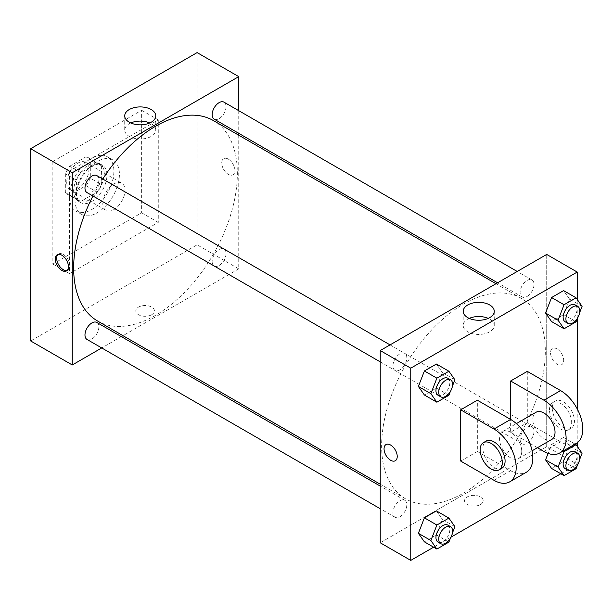 <?xml version="1.0" encoding="UTF-8"?>
<svg xmlns="http://www.w3.org/2000/svg" width="613" height="613" viewBox="0 0 613 613"><rect width="100%" height="100%" fill="white"/><g stroke="black" fill="none" stroke-linecap="round" stroke-linejoin="round"><path stroke-width="0.46" stroke-dasharray="3.06 2.3" d="M102.785 203.179A15.693 9.065 120 0 0 106.041 210.366A15.693 9.065 120 0 0 121.734 201.302A15.693 9.065 120 0 0 121.734 183.18A15.693 9.065 120 0 0 109.635 187.386A15.693 9.065 120 0 0 102.785 203.179M66.717 182.36A15.693 9.065 120 0 0 69.966 189.54A15.693 9.065 120 0 0 85.667 180.483A15.693 9.065 120 0 0 85.667 162.361A15.693 9.065 120 0 0 73.568 166.56A15.693 9.065 120 0 0 66.717 182.36M69.675 166.23L85.958 156.836A21.08 12.168 120 0 1 88.356 157.694A21.08 12.168 120 0 1 90.303 159.342L90.303 178.138A21.08 12.168 120 0 1 85.958 185.67L69.675 195.064A21.08 12.168 120 0 1 67.277 194.206A21.08 12.168 120 0 1 65.33 192.559L65.33 173.755A21.08 12.168 120 0 1 69.675 166.23L80.77 172.636L97.053 163.242L85.958 156.836M85.958 185.67L97.053 192.076L80.77 201.47L69.675 195.064M65.33 192.559L76.426 198.964L76.426 180.168L65.33 173.755M76.426 198.964A21.08 12.168 120 0 0 78.372 200.612A21.08 12.168 120 0 0 80.77 201.47M97.053 192.076A21.08 12.168 120 0 0 101.398 184.551L90.303 178.138M97.053 163.242A21.08 12.168 120 0 1 99.452 164.1A21.08 12.168 120 0 1 101.398 165.748L101.398 184.551M80.77 172.636A21.08 12.168 120 0 0 76.426 180.168M88.916 199.976A21.578 12.459 -60 0 1 78.127 201.049A21.578 12.459 -60 0 1 78.127 176.13A21.578 12.459 -60 0 1 99.704 163.671A21.578 12.459 -60 0 1 103.015 180.958A21.578 12.459 -60 0 1 88.916 199.976M91.689 201.577A21.578 12.459 120 0 0 105.788 182.559A21.578 12.459 120 0 0 102.478 165.272A21.578 12.459 120 0 0 85.851 171.05A21.578 12.459 120 0 0 76.426 192.766A21.578 12.459 120 0 0 80.901 202.65A21.578 12.459 120 0 0 91.689 201.577M101.398 165.748L90.303 159.342M69.491 196.773A31.393 18.122 120 0 0 75.997 211.14A31.393 18.122 120 0 0 107.382 193.018A31.393 18.122 120 0 0 107.382 156.775A31.393 18.122 120 0 0 83.192 165.181A31.393 18.122 120 0 0 69.491 196.773M75.039 199.976A31.393 18.122 120 0 0 81.544 214.351A31.393 18.122 120 0 0 112.93 196.221A31.393 18.122 120 0 0 112.93 159.978A31.393 18.122 120 0 0 88.747 168.391A31.393 18.122 120 0 0 75.039 199.976M52.848 161.533L52.848 264.05L141.634 212.795L141.634 110.271L52.848 161.533L69.491 171.142L69.491 273.666L158.277 222.404L158.277 119.887L69.491 171.142M158.277 119.887L141.634 110.271M197.118 52.603L197.118 244.832L30.65 340.943M151.687 314.714A9.318 5.379 0 0 0 154.415 310.906A9.318 5.379 0 0 0 145.097 305.527A9.318 5.379 0 0 0 135.779 310.906A9.318 5.379 0 0 0 141.534 315.879A9.318 5.379 0 0 0 151.687 314.714A9.318 5.379 180 0 1 141.534 315.879A9.318 5.379 180 0 1 135.779 310.906A9.318 5.379 180 0 1 145.097 305.527A9.318 5.379 180 0 1 154.415 310.906A9.318 5.379 180 0 1 151.687 314.707M238.741 135.197L238.741 268.862L197.118 244.832M238.741 268.862L122.991 335.686M121.366 336.621L101.743 347.946M96.816 175.594A9.808 5.663 -60 0 1 98.318 183.448A9.808 5.663 -60 0 1 91.912 192.099A9.808 5.663 -60 0 1 87.008 192.582M96.816 322.453A9.808 5.663 -60 0 1 98.318 330.307A9.808 5.663 -60 0 1 91.912 338.958A9.808 5.663 -60 0 1 87.008 339.441M212.159 261.521A9.808 5.663 120 0 0 214.19 266.011A9.808 5.663 120 0 0 223.998 260.349A9.808 5.663 120 0 0 223.998 249.024A9.808 5.663 120 0 0 216.443 251.652A9.808 5.663 120 0 0 212.159 261.521M238.741 110.669L238.741 133.327M223.998 102.164A9.808 5.663 -60 0 1 225.5 110.026A9.808 5.663 -60 0 1 219.094 118.669A9.808 5.663 -60 0 1 214.19 119.152M213.378 120.562A115.75 66.832 -60 0 1 231.124 213.309A115.75 66.832 -60 0 1 155.503 315.312A115.75 66.832 -60 0 1 97.628 321.043M92.931 195.999A115.75 66.832 -60 0 1 102.739 179.011M228.335 159.127A9.318 5.379 -120 0 0 223.676 158.667A9.318 5.379 -120 0 0 223.676 169.433A9.318 5.379 -120 0 0 232.994 174.812A9.318 5.379 -120 0 0 234.419 167.341A9.318 5.379 -120 0 0 228.335 159.127M158.277 222.404L141.634 212.795M69.491 273.666L52.848 264.05M130.745 122.968A15.524 8.957 0 0 0 124.723 130.056A15.524 8.957 0 0 0 140.247 139.013A15.524 8.957 0 0 0 155.763 130.056A15.524 8.957 0 0 0 151.219 123.719A15.524 8.957 0 0 0 149.741 122.968M67.169 270.425A9.318 5.379 -120 0 0 67.92 270.111A9.318 5.379 -120 0 0 67.92 259.353A9.318 5.379 -120 0 0 58.603 253.974A9.318 5.379 -120 0 0 57.959 254.464M228.335 159.135A9.318 5.379 60 0 1 234.419 167.341A9.318 5.379 60 0 1 232.994 174.812A9.318 5.379 60 0 1 223.676 169.433A9.318 5.379 60 0 1 223.676 158.667A9.318 5.379 60 0 1 228.335 159.135M463.474 493.12A115.75 66.832 120 0 0 539.088 391.117A115.75 66.832 120 0 0 521.349 298.362A115.75 66.832 120 0 0 432.15 329.373A115.75 66.832 120 0 0 381.623 445.858A115.75 66.832 120 0 0 405.599 498.852A115.75 66.832 120 0 0 463.474 493.12M399.883 369.9A9.808 5.663 -60 0 1 394.979 370.382A9.808 5.663 -60 0 1 394.979 359.057A9.808 5.663 -60 0 1 404.787 353.394A9.808 5.663 -60 0 1 406.817 357.885A9.808 5.663 -60 0 1 399.883 369.9M520.13 439.329A9.808 5.663 120 0 0 522.161 443.82A9.808 5.663 120 0 0 531.969 438.149A9.808 5.663 120 0 0 531.969 426.824A9.808 5.663 120 0 0 524.414 429.452A9.808 5.663 120 0 0 520.13 439.329M399.883 516.759A9.808 5.663 120 0 0 406.289 508.116A9.808 5.663 120 0 0 404.787 500.254A9.808 5.663 120 0 0 397.224 502.882A9.808 5.663 120 0 0 392.948 512.752A9.808 5.663 120 0 0 394.979 517.242A9.808 5.663 120 0 0 399.883 516.759M527.065 296.47A9.808 5.663 120 0 0 533.471 287.826A9.808 5.663 120 0 0 531.969 279.965A9.808 5.663 120 0 0 524.414 282.593A9.808 5.663 120 0 0 520.13 292.47A9.808 5.663 120 0 0 522.161 296.96A9.808 5.663 120 0 0 527.065 296.47M546.712 446.662L380.236 542.773L546.712 446.662L546.712 310.086L546.712 446.662L577.224 464.286L560.818 473.757M546.712 254.441L546.712 310.086L546.712 254.441M452.432 386.144L450.348 391.523M437.981 395.216A9.808 5.663 120 0 0 447.789 389.554A9.808 5.663 120 0 0 447.789 378.221M454.9 379.784L442.417 372.574L436.41 388.06L424.395 394.994L436.41 388.06L448.892 395.262M442.417 372.574L436.41 364.03L442.417 372.574L436.41 388.06M579.614 312.714L577.53 318.093M565.163 321.787A9.808 5.663 120 0 0 574.971 316.124A9.808 5.663 120 0 0 574.971 304.799M582.082 306.354L569.6 299.144L563.592 314.63L551.577 321.564L563.592 314.63L576.074 321.84M569.6 299.144L563.592 290.6L569.6 299.144L563.592 314.63M452.432 533.004L450.348 538.383M437.981 542.076A9.808 5.663 120 0 0 447.789 536.413A9.808 5.663 120 0 0 447.789 525.08M454.9 526.644L442.417 519.433L436.41 534.919L424.395 541.854L436.41 534.919L448.892 542.122M442.417 519.433L436.41 510.89L442.417 519.433L436.41 534.919M579.614 459.574L577.53 464.953M565.163 468.646A9.808 5.663 120 0 0 574.971 462.984A9.808 5.663 120 0 0 574.971 451.658M582.082 453.214L569.6 446.003L563.592 461.489L551.577 468.424L563.592 461.489L576.074 468.7M563.071 451.03L551.577 444.394L548.083 453.413L551.577 444.394L563.592 437.46L569.6 446.003L563.592 461.489M575.086 444.096L563.592 437.46L569.6 446.003M395.301 460.738L395.301 460.738A9.318 5.379 -120 0 0 395.301 449.973A9.318 5.379 -120 0 0 385.983 444.594L385.983 444.594M469.236 318.392A15.524 8.957 0 0 0 463.213 325.48A15.524 8.957 0 0 0 478.73 334.437A15.524 8.957 0 0 0 494.254 325.48A15.524 8.957 0 0 0 489.71 319.143A15.524 8.957 0 0 0 488.232 318.392M557.11 348.95A9.318 5.379 -120 0 0 552.451 348.483A9.318 5.379 -120 0 0 552.451 359.249A9.318 5.379 -120 0 0 561.769 364.628A9.318 5.379 -120 0 0 563.201 357.157A9.318 5.379 -120 0 0 557.11 348.95A9.318 5.379 60 0 1 563.194 357.164A9.318 5.379 60 0 1 561.769 364.628A9.318 5.379 60 0 1 552.451 359.249A9.318 5.379 60 0 1 552.451 348.49A9.318 5.379 60 0 1 557.11 348.95M577.224 299.443L577.224 318.867M577.224 408.886L577.224 442.793M577.224 446.302L577.224 464.286M480.462 504.53A9.318 5.379 0 0 0 483.197 500.721A9.318 5.379 0 0 0 473.88 495.342A9.318 5.379 0 0 0 464.554 500.721A9.318 5.379 0 0 0 470.309 505.694A9.318 5.379 0 0 0 480.462 504.53A9.318 5.379 180 0 1 470.309 505.694A9.318 5.379 180 0 1 464.554 500.721A9.318 5.379 180 0 1 473.88 495.342A9.318 5.379 180 0 1 483.197 500.721A9.318 5.379 180 0 1 480.462 504.53M451.038 537.141L433.636 547.187M551.577 444.394L563.592 437.46M576.274 443.414A31.393 18.122 60 0 1 560.581 441.858L527.287 422.633L510.637 432.242L510.637 419.43M527.287 422.633L527.287 371.371M460.7 461.076L477.343 451.467L477.343 400.205M521.74 451.467A15.693 9.065 60 0 1 518.483 458.654A15.693 9.065 60 0 1 502.79 449.59A15.693 9.065 60 0 1 502.79 431.468A15.693 9.065 60 0 1 514.889 435.674A15.693 9.065 60 0 1 521.74 451.467M477.343 451.467L510.637 470.692A31.393 18.122 -120 0 0 526.337 472.248M551.784 439.429A15.693 9.065 60 0 1 536.084 430.372A15.693 9.065 60 0 1 536.084 412.243M537.432 447.712L510.637 432.242M501.84 468.263A15.693 9.065 60 0 1 486.147 459.198A15.693 9.065 60 0 1 486.147 441.076M549.486 409.821A15.693 9.065 60 0 1 552.734 402.634A15.693 9.065 60 0 1 568.427 411.698A15.693 9.065 60 0 1 568.427 429.82A15.693 9.065 60 0 1 556.336 425.614A15.693 9.065 60 0 1 549.486 409.821M552.259 408.22A15.693 9.065 -120 0 0 559.11 424.012A15.693 9.065 -120 0 0 571.201 428.219A15.693 9.065 -120 0 0 571.201 410.097A15.693 9.065 -120 0 0 555.508 401.032A15.693 9.065 -120 0 0 552.259 408.22M510.637 470.692L493.994 480.301M560.581 441.858L543.93 451.467M69.966 189.54L106.041 210.366M85.667 162.361L121.734 183.18M102.478 165.272L99.704 163.671M80.901 202.65L78.127 201.049M99.452 164.1L88.356 157.694M78.372 200.612L67.277 194.206M112.93 159.978L107.382 156.775M81.544 214.351L75.997 211.14M124.723 115.88L124.723 130.056M155.763 115.88L155.763 130.056M66.526 270.923L67.92 270.111M57.208 254.778L58.603 253.974M521.349 298.362L495.986 283.719M405.599 498.852L380.236 484.209M380.236 361.877L394.979 370.382M390.044 344.889L404.787 353.394M531.969 426.824L223.998 249.024M522.161 443.82L214.19 266.011M404.787 500.254L380.236 486.086M394.979 517.242L380.236 508.736M531.969 279.965L517.226 271.459M522.161 296.96L497.61 282.785M463.213 311.304L463.213 325.48M494.254 311.304L494.254 325.48M518.483 458.654L532.076 450.808M502.79 431.468L516.384 423.621M555.508 401.032L552.734 402.634M571.201 428.219L568.427 429.82"/><path stroke-width="0.92" d="M101.743 347.946L72.265 364.973L30.65 340.943L30.65 148.714L197.118 52.603L238.741 76.633L238.741 110.669M122.991 335.686L121.366 336.621M380.236 361.877L87.008 192.582A9.808 5.663 -60 0 1 87.008 181.256A9.808 5.663 -60 0 1 96.816 175.594L390.044 344.889M380.236 508.736L87.008 339.441A9.808 5.663 -60 0 1 87.008 328.116A9.808 5.663 -60 0 1 96.816 322.453L380.236 486.086M238.741 133.327L238.741 135.197M72.265 364.973L72.265 172.743L238.741 76.633M497.61 282.785L214.19 119.152A9.808 5.663 -60 0 1 214.19 107.827A9.808 5.663 -60 0 1 223.998 102.164L517.226 271.459M380.236 484.209L97.628 321.043A115.75 66.832 -60 0 1 92.931 195.999M102.739 179.011A115.75 66.832 -60 0 1 213.378 120.562L495.986 283.719M61.867 270.456A9.318 5.379 60 0 1 55.775 262.249A9.318 5.379 60 0 1 57.208 254.778A9.318 5.379 60 0 1 66.526 260.157A9.318 5.379 60 0 1 66.526 270.923A9.318 5.379 60 0 1 61.867 270.456M72.265 172.743L30.65 148.714M151.219 109.543A15.524 8.957 180 0 1 155.763 115.88A15.524 8.957 180 0 1 140.247 124.837A15.524 8.957 180 0 1 124.723 115.88A15.524 8.957 180 0 1 134.301 107.597A15.524 8.957 180 0 1 151.219 109.543M149.741 122.968A15.524 8.957 0 0 0 130.745 122.968M57.959 254.464A9.318 5.379 -120 0 0 57.384 262.08A9.318 5.379 -120 0 0 63.262 269.651A9.318 5.379 -120 0 0 67.169 270.425M433.636 547.187L410.756 560.397L380.236 542.773L380.236 350.552L546.712 254.441L577.224 272.057L577.224 299.443M450.348 391.523L448.892 395.262L436.877 402.205L430.87 393.653L436.877 378.175L448.892 371.24L454.9 379.784L452.432 386.144M450.563 379.822L447.789 378.221A9.808 5.663 120 0 0 440.234 380.849A9.808 5.663 120 0 0 435.95 390.726A9.808 5.663 120 0 0 437.981 395.216L440.755 396.818A9.808 5.663 120 0 0 450.563 391.155A9.808 5.663 120 0 0 450.563 379.822A9.808 5.663 120 0 0 443.007 382.451A9.808 5.663 120 0 0 438.724 392.328A9.808 5.663 120 0 0 440.755 396.818M436.877 402.205L424.395 394.994L418.388 386.451L424.395 370.965L436.41 364.03L448.892 371.24M430.87 393.653L418.388 386.451L424.395 370.965L436.41 364.03M436.877 378.175L424.395 370.965M577.53 318.093L576.074 321.84L564.06 328.775L558.052 320.224L564.06 304.745L576.074 297.811L582.082 306.354L579.614 312.714M577.745 306.4L574.971 304.799A9.808 5.663 120 0 0 567.416 307.427A9.808 5.663 120 0 0 563.132 317.296A9.808 5.663 120 0 0 565.163 321.787L567.937 323.388A9.808 5.663 120 0 0 577.745 317.726A9.808 5.663 120 0 0 577.745 306.4A9.808 5.663 120 0 0 570.19 309.029A9.808 5.663 120 0 0 565.906 318.898A9.808 5.663 120 0 0 567.937 323.388M564.06 328.775L551.577 321.564L545.57 313.021L551.577 297.535L563.592 290.6L576.074 297.811M558.052 320.224L545.57 313.021L551.577 297.535L563.592 290.6M564.06 304.745L551.577 297.535M450.348 538.383L448.892 542.122L436.877 549.064L430.87 540.513L436.877 525.034L448.892 518.1L454.9 526.644L452.432 533.004M450.563 526.682L447.789 525.08A9.808 5.663 120 0 0 440.234 527.709A9.808 5.663 120 0 0 435.95 537.586A9.808 5.663 120 0 0 437.981 542.076L440.755 543.677A9.808 5.663 120 0 0 450.563 538.015A9.808 5.663 120 0 0 450.563 526.682A9.808 5.663 120 0 0 443.007 529.31A9.808 5.663 120 0 0 438.724 539.187A9.808 5.663 120 0 0 440.755 543.677M436.877 549.064L424.395 541.854L418.388 533.31L424.395 517.824L436.41 510.89L448.892 518.1M430.87 540.513L418.388 533.31L424.395 517.824L436.41 510.89M436.877 525.034L424.395 517.824M577.53 464.953L576.074 468.7L564.06 475.634L558.052 467.083L564.06 451.605L576.074 444.67L582.082 453.214L579.614 459.574M577.745 453.26L574.971 451.658A9.808 5.663 120 0 0 567.416 454.287A9.808 5.663 120 0 0 563.132 464.156A9.808 5.663 120 0 0 565.163 468.646L567.937 470.248A9.808 5.663 120 0 0 577.745 464.585A9.808 5.663 120 0 0 577.745 453.26A9.808 5.663 120 0 0 570.19 455.888A9.808 5.663 120 0 0 565.906 465.757A9.808 5.663 120 0 0 567.937 470.248M564.06 475.634L551.577 468.424L545.57 459.88L548.083 453.413L545.57 459.88L558.052 467.083M564.06 451.605L563.071 451.03M576.074 444.67L575.086 444.096M390.642 460.279A9.318 5.379 -120 0 0 395.301 460.738A9.318 5.379 60 0 1 390.642 460.279A9.318 5.379 60 0 1 384.55 452.065A9.318 5.379 60 0 1 385.983 444.594A9.318 5.379 -120 0 0 384.558 452.065A9.318 5.379 -120 0 0 390.642 460.279M385.983 444.594A9.318 5.379 60 0 1 395.301 449.98A9.318 5.379 60 0 1 395.301 460.738M410.756 560.397L410.756 368.168L380.236 350.552L546.712 254.441M380.236 542.773L380.236 350.552M489.71 304.967A15.524 8.957 180 0 1 494.254 311.304A15.524 8.957 180 0 1 478.73 320.262A15.524 8.957 180 0 1 463.213 311.304A15.524 8.957 180 0 1 472.792 303.029A15.524 8.957 180 0 1 489.71 304.967M410.756 368.168L577.224 272.057M488.232 318.392A15.524 8.957 0 0 0 469.236 318.392M577.224 318.867L577.224 408.886M577.224 442.793L577.224 446.302M560.818 473.757L451.038 537.141M551.577 468.424L545.57 459.88M551.577 321.564L545.57 313.021M424.395 394.994L418.388 386.451M424.395 541.854L418.388 533.31M460.7 409.821L493.994 429.039A31.393 18.122 60 0 1 514.499 456.7A31.393 18.122 60 0 1 509.687 481.856A31.393 18.122 60 0 1 493.994 480.301L460.7 461.076L460.7 409.821L477.343 400.205L510.637 419.43L510.637 380.987L527.287 371.371L560.581 390.596A31.393 18.122 60 0 1 581.086 418.258A31.393 18.122 60 0 1 576.274 443.414L559.631 453.022A31.393 18.122 60 0 1 543.93 451.467L537.432 447.712M509.687 481.856L526.337 472.248A31.393 18.122 -120 0 0 531.149 447.092A31.393 18.122 -120 0 0 510.637 419.43L493.994 429.039M516.384 423.621L536.084 412.243A15.693 9.065 60 0 1 548.183 416.449A15.693 9.065 60 0 1 555.033 432.242A15.693 9.065 60 0 1 551.784 439.429L532.076 450.808M560.581 390.596L543.93 400.205L510.637 380.987M543.93 400.205A31.393 18.122 60 0 1 564.443 427.866A31.393 18.122 60 0 1 559.631 453.022M483.373 442.678L486.147 441.076A15.693 9.065 60 0 1 498.239 445.283A15.693 9.065 60 0 1 505.089 461.076A15.693 9.065 60 0 1 501.84 468.263L499.066 469.865A15.693 9.065 60 0 1 483.373 460.8A15.693 9.065 60 0 1 483.373 442.678A15.693 9.065 60 0 1 495.465 446.885A15.693 9.065 60 0 1 502.315 462.677A15.693 9.065 60 0 1 499.066 469.865"/></g></svg>
